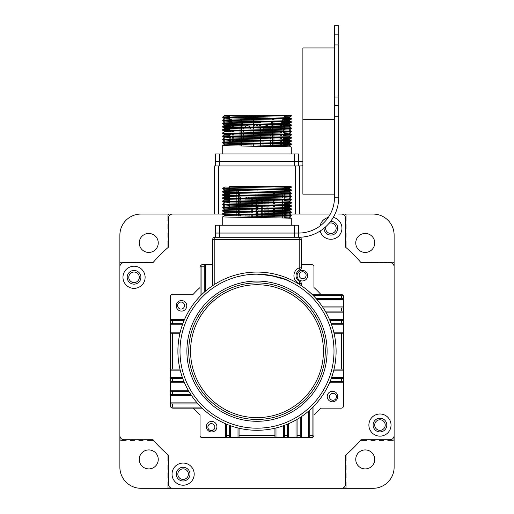 <?xml version="1.0" encoding="UTF-8"?>
<svg xmlns="http://www.w3.org/2000/svg" width="514" height="514" viewBox="0 0 514 514"><rect width="100%" height="100%" fill="white"/><g stroke="black" fill="none" stroke-linecap="round" stroke-linejoin="round"><path stroke-width="0.77" d="M374.687 425.059A5.275 5.275 0 0 0 379.962 430.334A5.275 5.275 0 0 0 385.23 425.059A5.275 5.275 0 0 0 379.962 419.79A5.275 5.275 0 0 0 374.687 425.059M177.844 474.139A5.275 5.275 0 0 0 183.119 479.414A5.275 5.275 0 0 0 188.394 474.139A5.275 5.275 0 0 0 183.119 468.864A5.275 5.275 0 0 0 177.844 474.139M128.77 277.297A5.275 5.275 0 0 0 134.038 282.572A5.275 5.275 0 0 0 139.313 277.297A5.275 5.275 0 0 0 134.038 272.028A5.275 5.275 0 0 0 128.77 277.297M325.85 226.635A5.275 5.275 0 0 0 330.881 233.497A5.275 5.275 0 0 0 336.156 228.222A5.275 5.275 0 0 0 329.108 223.256M345.601 473.535L346.025 473.535L346.025 477.75L345.601 477.75M345.601 465.093L346.025 465.093L346.025 469.314L345.601 469.314M345.601 481.971L346.025 481.971L346.025 487.246A1.054 1.054 0 0 1 344.965 488.3L338.636 488.3M168.399 477.75L167.975 477.75L167.975 473.535L168.399 473.535M175.364 488.3L169.035 488.3A1.054 1.054 0 0 1 167.975 487.246L167.975 481.971L168.399 481.971M168.399 460.878L167.975 460.878L167.975 454.845A1.054 1.054 0 0 0 167.975 454.774M168.399 237.262L167.975 237.262L167.975 233.048L168.399 233.048M168.399 228.826L167.975 228.826L167.975 224.605L168.399 224.605M167.975 247.587A1.054 1.054 0 0 0 167.975 247.517L167.975 241.484L168.399 241.484M338.636 214.062L344.965 214.062A1.054 1.054 0 0 1 346.025 215.115L346.025 220.39L345.601 220.39M345.601 241.484L346.025 241.484L346.025 247.517A1.054 1.054 0 0 0 346.025 247.587M345.601 233.048L346.025 233.048L346.025 237.262L345.601 237.262M126.206 439.778L126.206 440.202L120.938 440.202A1.054 1.054 0 0 1 119.878 439.149L119.878 432.82M366.694 439.778L366.694 440.202L360.661 440.202A1.054 1.054 0 0 0 360.597 440.202M375.136 439.778L375.136 440.202L370.915 440.202L370.915 439.778M394.122 432.82L394.122 439.149A1.054 1.054 0 0 1 393.062 440.202L387.794 440.202L387.794 439.778M134.649 439.778L134.649 440.202L130.427 440.202L130.427 439.778M143.085 439.778L143.085 440.202L138.864 440.202L138.864 439.778M119.878 269.542L119.878 263.213A1.054 1.054 0 0 1 120.938 262.159L126.206 262.159L126.206 262.577M147.306 262.577L147.306 262.159L153.339 262.159A1.054 1.054 0 0 0 153.403 262.153M130.427 262.577L130.427 262.159L134.649 262.159L134.649 262.577M138.864 262.577L138.864 262.159L143.085 262.159L143.085 262.577M379.351 262.577L379.351 262.159L383.572 262.159L383.572 262.577M370.915 262.577L370.915 262.159L375.136 262.159L375.136 262.577M360.597 262.153A1.054 1.054 0 0 0 360.661 262.159L366.694 262.159L366.694 262.577M387.794 262.577L387.794 262.159L393.062 262.159A1.054 1.054 0 0 1 394.122 263.213L394.122 269.542M346.025 454.774A1.054 1.054 0 0 0 346.025 454.845L346.025 460.878L345.601 460.878M383.572 439.778L383.572 440.202L379.351 440.202L379.351 439.778M345.601 224.605L346.025 224.605L346.025 228.826L345.601 228.826M168.399 220.39L167.975 220.39L167.975 215.115A1.054 1.054 0 0 1 169.035 214.062L175.364 214.062M153.403 440.202A1.054 1.054 0 0 0 153.339 440.202L147.306 440.202L147.306 439.778M168.399 469.314L167.975 469.314L167.975 465.093L168.399 465.093M139.268 459.42A9.49 9.49 0 0 0 148.764 468.909A9.49 9.49 0 0 0 158.254 459.42A9.49 9.49 0 0 0 148.764 449.923A9.49 9.49 0 0 0 139.268 459.42M355.746 459.42A9.49 9.49 0 0 0 365.236 468.909A9.49 9.49 0 0 0 374.732 459.42A9.49 9.49 0 0 0 365.236 449.923A9.49 9.49 0 0 0 355.746 459.42M355.746 242.942A9.49 9.49 0 0 0 365.236 252.438A9.49 9.49 0 0 0 374.732 242.942A9.49 9.49 0 0 0 365.236 233.452A9.49 9.49 0 0 0 355.746 242.942M139.268 242.942A9.49 9.49 0 0 0 148.764 252.438A9.49 9.49 0 0 0 158.254 242.942A9.49 9.49 0 0 0 148.764 233.452A9.49 9.49 0 0 0 139.268 242.942M119.878 425.438L119.878 467.207A21.093 21.093 0 0 0 140.977 488.3L182.746 488.3M186.961 488.3L193.29 488.3M197.511 488.3L203.416 488.3M207.637 488.3L213.336 488.3M217.55 488.3L223.037 488.3M227.259 488.3L232.527 488.3M236.748 488.3L241.811 488.3M246.033 488.3L250.671 488.3M263.329 488.3L267.967 488.3M272.189 488.3L277.252 488.3M281.473 488.3L286.741 488.3M290.963 488.3L296.449 488.3M300.664 488.3L306.363 488.3M310.584 488.3L316.489 488.3M320.71 488.3L327.039 488.3M331.254 488.3L373.023 488.3A21.093 21.093 0 0 0 394.122 467.207L394.122 425.438M394.122 421.217L394.122 414.888M394.122 410.667L394.122 404.762M394.122 400.541L394.122 394.848M394.122 390.627L394.122 385.147M394.122 380.925L394.122 375.65M394.122 371.429L394.122 366.366M394.122 362.152L394.122 357.506M394.122 344.849L394.122 340.21M394.122 335.989L394.122 330.926M394.122 326.711L394.122 321.436M394.122 317.215L394.122 311.735M394.122 307.513L394.122 301.814M394.122 297.6L394.122 291.689M394.122 287.474L394.122 281.145M394.122 276.924L394.122 235.155A21.093 21.093 0 0 0 373.023 214.062L341.38 214.062A4.221 4.221 0 0 1 345.601 218.277L345.601 247.221A136.595 136.595 0 0 1 360.956 262.577L389.901 262.577A4.221 4.221 0 0 1 394.122 266.798L394.122 435.564A4.221 4.221 0 0 1 389.901 439.778L360.956 439.778A136.595 136.595 0 0 1 345.601 455.141L345.601 484.079A4.221 4.221 0 0 1 341.38 488.3L172.62 488.3A4.221 4.221 0 0 1 168.399 484.079L168.399 455.141A136.595 136.595 0 0 1 153.043 439.778L124.099 439.778A4.221 4.221 0 0 1 119.878 435.564L119.878 266.798A4.221 4.221 0 0 1 124.099 262.577L153.043 262.577A136.595 136.595 0 0 1 168.399 247.221L168.399 218.277A4.221 4.221 0 0 1 172.62 214.062L222.723 214.062M327.039 214.062L320.71 214.062M316.489 214.062L310.584 214.062M306.363 214.062L300.664 214.062M213.336 214.062L207.637 214.062M203.416 214.062L197.511 214.062M193.29 214.062L186.961 214.062M182.746 214.062L140.977 214.062A21.093 21.093 0 0 0 119.878 235.155L119.878 276.924M119.878 281.145L119.878 287.474M119.878 291.689L119.878 297.6M119.878 301.814L119.878 307.513M119.878 311.735L119.878 317.215M119.878 321.436L119.878 326.711M119.878 330.926L119.878 335.989M119.878 340.21L119.878 344.849M119.878 357.506L119.878 362.152M119.878 366.366L119.878 371.429M119.878 375.65L119.878 380.925M119.878 385.147L119.878 390.627M119.878 394.848L119.878 400.541M119.878 404.762L119.878 410.667M119.878 414.888L119.878 421.217M257 274.18C273.313 275.562 283.638 277.727 287.968 280.683C290.179 280.856 284.069 279.038 269.644 275.228L270.865 275.44M276.802 276.77L274.656 276.236M212.7 285.643L212.7 239.376A2.107 2.107 0 0 1 214.807 237.262L299.193 237.262A2.107 2.107 0 0 1 301.3 239.376L301.3 267.865A2.107 2.107 0 0 1 299.983 269.824A6.329 6.329 0 0 0 299.983 281.55L299.193 283.51L299.193 284.261L299.842 284.672M214.165 284.672L214.807 284.261L214.807 237.262M186.781 305.817A5.275 5.275 0 0 1 181.506 311.092A5.275 5.275 0 0 1 176.231 305.817A5.275 5.275 0 0 1 181.506 300.542A5.275 5.275 0 0 1 186.781 305.817M216.914 426.671A5.275 5.275 0 0 1 211.639 431.946A5.275 5.275 0 0 1 206.365 426.671A5.275 5.275 0 0 1 211.639 421.403A5.275 5.275 0 0 1 216.914 426.671M337.769 396.538A5.275 5.275 0 0 1 332.494 401.813A5.275 5.275 0 0 1 327.219 396.538A5.275 5.275 0 0 1 332.494 391.27A5.275 5.275 0 0 1 337.769 396.538M307.635 275.684A5.275 5.275 0 0 1 302.361 280.959A5.275 5.275 0 0 1 297.086 275.684A5.275 5.275 0 0 1 302.361 270.415A5.275 5.275 0 0 1 307.635 275.684M177.895 351.178A79.105 79.105 0 0 1 257 272.073A79.105 79.105 0 0 1 336.105 351.178A79.105 79.105 0 0 1 257 430.289A79.105 79.105 0 0 1 177.895 351.178A79.105 79.105 0 0 1 257 272.073A79.105 79.105 0 0 1 336.105 351.178M301.3 283.51L299.193 283.51A8.436 8.436 0 0 1 299.193 267.865L299.983 269.824A6.329 6.329 0 0 0 299.983 281.55A2.107 2.107 0 0 1 301.3 283.51L301.3 285.643M202.15 264.691L204.296 264.691L204.264 266.798L201.096 266.798L201.083 264.98L202.15 264.691M170.507 323.788L170.507 320.556L172.62 320.595L172.62 323.756L170.507 323.788L170.507 324.809L182.419 324.809M170.507 369.142L170.507 333.213L172.62 333.252L172.62 369.11L170.507 369.142L170.507 370.164L180.202 370.164M170.507 381.799L170.507 378.574L172.62 378.606L172.62 381.767L170.507 381.799L170.507 382.821L184.494 382.821M170.507 394.456L170.507 391.231L172.62 391.263L172.62 394.424L170.507 394.456L170.507 395.478L191.459 395.478M170.507 406.028L170.507 403.888L172.62 403.92L172.62 407.082L170.802 407.101L170.507 406.028M229.61 437.671L226.378 437.671L226.411 435.564L229.578 435.564L229.61 437.671L230.632 437.671L230.632 425.765M239.036 437.671L239.068 435.564L274.932 435.564L274.964 437.671L230.632 437.671M287.622 437.671L284.39 437.671L284.422 435.564L287.589 435.564L287.622 437.671L288.643 437.671L288.643 423.684M300.279 437.671L297.047 437.671L297.079 435.564L300.247 435.564L300.279 437.671L301.3 437.671L301.3 416.719M311.85 437.671L309.704 437.671L309.736 435.564L312.904 435.564L312.917 437.382L311.85 437.671M343.493 378.574L343.493 381.799L341.38 381.767L341.38 378.606L343.493 378.574L343.493 377.552L331.581 377.552M343.493 333.213L343.493 369.142L341.38 369.11L341.38 333.252L343.493 333.213L343.493 332.192L333.798 332.192M343.493 320.556L343.493 323.788L341.38 323.756L341.38 320.595L343.493 320.556L343.493 319.535L329.506 319.535M343.493 307.899L343.493 311.131L341.38 311.099L341.38 307.937L343.493 307.899L343.493 306.877L322.541 306.877M343.493 296.334L343.493 298.473L341.38 298.441L341.38 295.28L343.198 295.261L343.493 296.334M311.902 294.22L320.678 294.22A85.433 85.433 0 0 0 313.958 287.499L313.958 266.798A2.107 2.107 0 0 0 311.85 264.691L301.3 264.691M343.198 295.261L341.38 294.22L320.678 294.22M313.958 406.079L313.958 414.862A85.433 85.433 0 0 0 320.678 408.135L341.38 408.135A2.107 2.107 0 0 0 343.493 406.028L343.493 382.821L329.506 382.821M312.917 437.382L313.958 435.564L313.958 414.862M202.098 408.135L193.322 408.135A85.433 85.433 0 0 0 200.042 414.862L200.042 435.564A2.107 2.107 0 0 0 202.15 437.671L225.357 437.671L225.357 423.684M170.802 407.101L172.62 408.135L193.322 408.135M200.042 296.282L200.042 287.499A85.433 85.433 0 0 0 193.322 294.22L172.62 294.22A2.107 2.107 0 0 0 170.507 296.334L170.507 319.535L184.494 319.535M201.083 264.98L200.042 266.798L200.042 287.499M182.419 377.552L170.507 377.552L170.507 370.164M188.188 390.21L170.507 390.21L170.507 382.821M197.113 402.867L170.507 402.867L170.507 395.478M238.014 427.976L238.014 437.671M275.986 427.976L275.986 437.671L274.964 437.671M283.368 425.765L283.368 437.671L275.986 437.671M296.025 419.989L296.025 437.671L288.643 437.671M308.683 411.071L308.683 437.671L301.3 437.671M333.798 370.164L343.493 370.164L343.493 377.552M331.581 324.809L343.493 324.809L343.493 332.192M325.812 312.152L343.493 312.152L343.493 319.535M316.887 299.495L343.493 299.495L343.493 306.877M205.317 291.29L205.317 264.691L212.7 264.691M180.202 332.192L170.507 332.192L170.507 324.809M312.975 295.28L341.38 295.28M343.493 298.473L343.493 299.495M315.962 298.441L341.38 298.441M323.242 307.937L341.38 307.937M343.493 311.131L343.493 312.152M325.201 311.099L341.38 311.099M329.956 320.595L341.38 320.595M343.493 323.788L343.493 324.809M331.202 323.756L341.38 323.756M334.049 333.252L341.38 333.252M343.493 369.142L343.493 370.164M334.049 369.11L341.38 369.11M331.202 378.606L341.38 378.606M343.493 381.799L343.493 382.821M329.956 381.767L341.38 381.767M312.904 407.152L312.904 435.564M309.704 437.671L308.683 437.671M309.736 410.146L309.736 435.564M300.247 417.419L300.247 435.564M297.047 437.671L296.025 437.671M297.079 419.379L297.079 435.564M287.589 424.134L287.589 435.564M284.39 437.671L283.368 437.671M284.422 425.38L284.422 435.564M274.932 428.226L274.932 435.564M239.068 428.226L239.068 435.564M229.578 425.38L229.578 435.564M226.378 437.671L225.357 437.671M226.411 424.134L226.411 435.564M201.025 407.082L172.62 407.082M170.507 403.888L170.507 402.867M198.038 403.92L172.62 403.92M190.758 394.424L172.62 394.424M170.507 391.231L170.507 390.21M188.799 391.263L172.62 391.263M184.044 381.767L172.62 381.767M170.507 378.574L170.507 377.552M182.798 378.606L172.62 378.606M179.951 369.11L172.62 369.11M170.507 333.213L170.507 332.192M179.951 333.252L172.62 333.252M182.798 323.756L172.62 323.756M170.507 320.556L170.507 319.535M184.044 320.595L172.62 320.595M204.296 264.691L205.317 264.691M204.264 292.215L204.264 266.798M201.096 295.209L201.096 266.798M244.356 275.228L237.956 276.577M215.334 153.937L298.666 153.937L298.666 161.743L215.334 161.743L215.334 153.937M222.723 153.937L222.723 145.475C220.602 146.002 293.398 146.529 291.277 147.055L291.277 153.937M284.814 144.209L284.422 144.216L284.422 146.728M229.578 143.926L224.836 144.196L222.729 142.956C220.602 143.47 293.398 143.997 291.277 144.524L291.277 143.894L289.164 142.616L284.422 142.905M222.729 145.462L224.836 144.196L289.164 145.803L291.271 144.537L284.422 144.852M222.723 142.943L222.723 142.307C220.602 142.834 293.398 143.367 291.277 143.894M229.578 140.765L224.836 141.054L222.729 139.789C220.602 140.303 293.398 140.836 291.277 141.363L284.422 141.684M284.814 141.042L284.422 141.054M222.729 142.301L224.836 141.035M291.277 141.363L291.277 140.727C293.398 140.2 220.602 139.673 222.723 139.146L224.836 137.868L279.751 139.069L289.164 139.448L291.277 140.727M222.723 139.776L222.723 139.146M229.578 137.604L224.836 137.868L222.729 136.628C220.602 137.142 293.398 137.668 291.277 138.195L284.422 138.523M284.814 137.88L284.422 137.887L284.422 139.185M284.422 139.744L289.164 139.474L291.271 138.208L291.277 137.566L289.164 136.287L224.836 134.726L222.729 133.46L222.723 132.818C220.602 133.344 293.398 133.871 291.277 134.398L291.271 135.041L284.422 135.355M222.723 136.615L222.723 135.979C220.602 136.506 293.398 137.039 291.277 137.566M284.814 134.713L284.422 134.726M229.578 135.657L222.723 135.979L224.836 134.707L229.578 134.437M222.723 133.447L222.729 133.46C220.602 133.974 293.398 134.507 291.277 135.034M229.578 131.276L224.836 131.539L234.249 131.944L289.164 133.12L291.277 134.398M222.729 132.805L224.836 131.539L222.729 130.299C220.602 130.813 293.398 131.34 291.277 131.867L284.422 132.194M284.814 131.552L284.422 131.558L284.422 132.856M284.422 133.415L289.164 133.145L291.271 131.88L291.277 131.237L289.164 129.958L224.836 128.397L222.729 127.131L222.723 126.489C220.602 127.016 293.398 127.543 291.277 128.07L291.271 128.712L284.422 129.027M222.723 130.286L222.723 129.65C220.602 130.177 293.398 130.71 291.277 131.237M284.814 128.384L284.422 128.397M229.578 129.329L222.723 129.65L224.836 128.378L229.578 128.108M222.723 127.119L222.729 127.131C220.602 127.645 293.398 128.179 291.277 128.706M229.578 124.947L224.836 125.21L234.249 125.615L289.164 126.791L291.277 128.07M229.578 126.161L222.729 126.476L224.836 125.21L222.729 123.97C220.602 124.484 293.398 125.011 291.277 125.538L284.422 125.866M229.578 126.797L229.186 126.804M284.814 125.223L284.422 125.23L284.422 127.742M289.164 126.817L291.271 125.551L291.277 124.908L289.164 123.63L291.271 122.383L284.422 122.698M222.723 123.958L222.723 123.321C220.602 123.848 293.398 124.382 291.277 124.908M289.164 123.63L224.836 122.069L222.729 120.803C220.602 121.317 293.398 121.85 291.277 122.377L291.271 122.383M229.578 123.63L229.186 123.643M284.814 122.056L284.422 122.069M229.578 123L222.723 123.321L224.836 122.049L229.578 121.779M291.277 122.377L291.277 121.741C293.398 121.214 220.602 120.687 222.723 120.16L224.836 118.882L279.751 120.083L289.164 120.462L291.277 121.741M222.723 120.79L222.723 120.16L229.578 119.833M229.578 118.618L224.836 118.882L222.729 117.642C220.602 118.156 293.398 118.683 291.277 119.209L284.422 119.537M229.578 120.469L229.186 120.475M284.814 118.895L284.422 118.901L284.422 121.413M289.164 120.488L291.271 119.222L291.277 118.58L289.164 117.301L284.422 117.59M222.723 117.629L222.723 116.993C220.602 117.52 293.398 118.053 291.277 118.58M234.249 115.335L262.493 115.335L229.578 115.335L262.493 115.335L291.277 116.048L284.422 116.37M229.578 117.301L229.186 117.314M284.814 115.727L284.422 115.74M229.578 116.672L222.723 116.993L224.836 115.721L229.578 115.451M291.277 116.048L291.277 115.412L290.834 115.335L291.277 115.412M262.493 115.335L291.271 115.399M289.164 145.777L291.277 147.055M229.578 117.32L229.578 115.335L224.162 115.335L224.836 115.74L234.249 116.125L289.164 117.301M241.985 120.719L241.747 119.556L240.038 119.556L240.038 120.687M240.038 121.323L240.038 123.855M240.038 124.484L240.038 127.016M240.038 127.652L240.038 130.183M240.038 130.813L240.038 133.344M240.038 133.981L240.038 136.512M240.038 137.142L240.038 139.673M240.038 140.309L240.038 142.841M240.038 143.47L240.038 146.002M241.747 119.556L241.747 120.719M241.747 121.349L241.747 123.88M241.747 124.516L241.747 127.048M241.747 127.678L241.747 130.209M241.747 130.845L241.747 133.377M241.747 134.006L241.747 136.538M241.747 137.174L241.747 139.705M241.747 140.335L241.747 142.866M241.747 143.502L241.747 146.034M273.962 119.968L273.962 119.556L272.253 119.556L272.253 119.935M272.253 121.818L272.253 124.349M272.253 124.979L272.253 126.264M272.253 128.147L272.253 130.678M272.253 131.308L272.253 133.839M272.253 134.475L272.253 137.007M272.253 137.636L272.253 140.168M272.253 140.804L272.253 143.335M272.253 143.965L272.253 146.496M273.962 121.844L273.962 124.375M273.962 125.011L273.962 126.296M273.962 128.172L273.962 130.704M273.962 131.34L273.962 133.871M273.962 134.501L273.962 137.032M273.962 137.668L273.962 140.2M273.962 140.83L273.962 143.361M273.962 143.997L273.962 146.529M284.422 143.567L284.422 141.035M284.422 136.017L284.422 134.707M284.422 129.689L284.422 128.378M284.422 124.581L284.422 122.049M284.422 118.252L284.422 115.721M229.578 144.485L229.578 143.271M229.578 141.324L229.578 140.104M229.578 138.157L229.578 136.942M229.578 134.996L229.578 133.775M229.578 131.828L229.578 130.614M229.578 129.978L229.578 127.446M229.578 126.817L229.578 124.285M229.578 123.649L229.578 121.118M229.578 120.488L229.578 117.957M250.986 146.182L250.986 143.65M250.986 141.742L250.986 140.483M250.986 138.581L250.986 137.322M250.986 135.413L250.986 134.154M250.986 132.252L250.986 130.993M250.986 129.085L250.986 128.943A5.275 5.275 0 0 0 250.459 127.819M244.195 127.723A5.275 5.275 0 0 0 243.604 128.943L250.986 128.943M243.604 144.781L243.604 143.535M243.604 141.62L243.604 140.367M243.604 138.452L243.604 137.206M243.604 135.291L243.604 134.038M243.604 132.124L243.604 130.877M244.67 127.093A5.275 5.275 0 0 1 247.298 125.493A5.275 5.275 0 0 1 249.997 127.176M263.014 145.089L263.014 143.824M263.014 141.928L263.014 140.656M263.014 138.761L263.014 137.495M263.014 135.6L263.014 134.327M263.014 132.432L263.014 131.166M263.014 129.271L263.014 128.943A5.275 5.275 0 0 1 263.425 128.005M270.396 145.218L270.396 143.939M270.396 143.303L270.396 140.772M270.396 138.889L270.396 137.611M270.396 135.722L270.396 134.443M270.396 132.561L270.396 131.282M270.396 130.646L270.396 128.943A5.275 5.275 0 0 0 270.036 128.108M268.289 126.193A5.275 5.275 0 0 0 266.702 125.493A5.275 5.275 0 0 0 265.198 126.142M253.306 129.123L260.694 128.943L260.251 127.96M282.141 121.362L282.739 119.556L283.387 119.556L283.387 120.167M283.387 122.024L283.387 124.555M283.387 125.191L283.387 126.495M283.387 128.352L283.387 130.884M283.387 131.52L283.387 132.824M283.387 134.681L283.387 135.992M283.387 137.848L283.387 139.153M283.387 141.009L283.387 143.541M283.387 144.177L283.387 146.708M260.373 119.556L253.627 119.556L253.627 120.906L253.627 119.556M260.373 121.632L260.373 122.897L260.373 121.632M259.634 125.686L260.373 125.686L260.373 124.793L260.373 126.065M253.627 121.535L253.627 124.067L253.627 121.535M254.366 125.686L253.627 125.686L253.627 124.703L253.627 127.234M231.583 120.533L231.261 119.556L230.613 119.556L230.613 120.507M230.613 121.143L230.613 123.675M230.613 124.304L230.613 126.836M230.613 127.472L230.613 128.693M230.613 130.633L230.613 131.86M230.613 133.801L230.613 135.021M230.613 136.962L230.613 138.189M230.613 140.129L230.613 141.35M230.613 143.29L230.613 144.518M253.627 127.864L253.627 128.185M281.556 125.153L281.383 125.686L280.728 125.686L280.728 126.431M280.728 128.301L280.728 129.592M280.728 131.462L280.728 132.76M280.728 134.629L280.728 135.921M280.728 137.791L280.728 139.088M280.728 140.958L280.728 143.49M280.728 144.119L280.728 146.651M281.383 125.686L281.383 126.444M281.383 128.314L281.383 129.612M281.383 131.475L281.383 132.773M281.383 134.642L281.383 135.94M281.383 137.803L281.383 139.101M281.383 140.971L281.383 143.502M281.383 144.132L281.383 145.43M283.387 119.556L283.188 120.16M282.584 122.004L281.762 124.523M280.728 125.686L280.907 125.14M281.113 124.51L281.935 121.991M271.161 124.96L271.013 126.238M271.013 128.127L271.013 130.659M271.013 131.288L271.013 133.82M271.013 134.456L271.013 136.987M271.013 137.617L271.013 140.149M271.013 140.785L271.013 143.316M271.013 143.946L271.013 146.477M272.253 119.556L272.176 119.935M271.797 121.812L271.289 124.33M242.756 124.529L242.987 127.067M242.987 127.697L242.987 130.228M242.987 130.864L242.987 133.396M242.987 134.025L242.987 136.557M242.987 137.193L242.987 139.724M242.987 140.354L242.987 142.886M242.987 143.522L242.987 146.053M242.627 123.9L242.113 121.355M232.836 124.356L233.272 125.686L232.617 125.686L232.617 126.881M232.617 127.517L232.617 128.744M232.617 130.678L232.617 131.912M232.617 133.846L232.617 135.073M232.617 137.007L232.617 138.24M232.617 140.174L232.617 141.401M232.617 143.335L232.617 144.569M233.272 125.686L233.272 126.894M233.272 127.53L233.272 128.763M233.272 130.691L233.272 131.925M233.272 133.858L233.272 135.092M233.272 137.02L233.272 138.253M233.272 140.187L233.272 141.421M233.272 143.348L233.272 144.582M231.795 121.169L232.63 123.72M232.617 125.686L232.18 124.343M231.968 123.701L231.133 121.156M230.927 120.52L230.613 119.556M263.014 128.943L270.396 128.943M224.836 141.054L289.164 142.616M289.164 145.803L284.422 146.072M214.28 214.062L214.28 165.964L299.72 165.964L299.72 214.062M334.524 194.151L302.881 194.151L302.881 47.963L334.524 47.963M334.524 44.93L338.745 44.93L338.745 25.7L334.524 25.7L334.524 197.183L338.745 197.183A40.079 40.079 0 0 1 298.666 237.262L298.666 233.048L215.334 233.048L215.334 225.241L298.666 225.241L298.666 233.048L215.334 233.048L215.334 237.262M302.881 161.492A35.864 35.864 0 0 1 298.666 161.743L215.334 161.743L215.334 165.964L215.334 161.743M298.666 161.743L298.666 165.964A40.079 40.079 0 0 0 302.881 165.739M338.745 44.93L338.745 116.228L334.524 116.228M267.023 216.458L267.023 215.186M267.023 214.55L267.023 212.019M267.023 210.13L267.023 208.857M267.023 208.221L267.023 205.69M267.023 203.801L267.023 202.529M267.023 201.893L267.023 199.361M268.077 216.478L268.077 215.199M268.077 214.569L268.077 212.038M268.077 210.149L268.077 208.87M268.077 206.988L268.077 205.709M268.077 203.82L268.077 202.542M268.077 201.912L268.077 199.381M245.923 216.124L245.923 214.871M245.923 212.963L245.923 211.704M245.923 209.796L245.923 208.543M245.923 206.634L245.923 205.375M245.923 203.467L245.923 202.214M245.923 200.306L245.923 199.047M245.923 198.417L245.923 197.71L246.977 197.71A0.527 0.527 0 0 0 246.45 197.183M246.977 216.143L246.977 214.891M246.977 212.976L246.977 211.723M246.977 209.815L246.977 208.562M246.977 206.647L246.977 205.394M246.977 204.765L246.977 202.233M246.977 200.319L246.977 199.066M246.977 198.436L246.977 197.71M256.473 197.71A0.527 0.527 0 0 1 257 197.183A0.527 0.527 0 0 0 256.659 197.312A0.527 0.527 0 0 1 257.353 197.318M256.473 216.291L256.473 215.032M256.473 214.396L256.473 211.864M256.473 211.235L256.473 208.703M256.473 208.067L256.473 205.536M256.473 204.906L256.473 202.375M256.473 201.739L256.473 199.207M257.527 216.31L257.527 215.045M257.527 214.409L257.527 211.877M257.527 209.982L257.527 208.716M257.527 208.08L257.527 205.549M257.527 203.653L257.527 202.387M257.527 201.751L257.527 199.22M264.909 216.426L264.909 215.154M264.909 213.259L264.909 211.986M264.909 210.097L264.909 208.825M264.909 206.93L264.909 205.658M264.909 203.769L264.909 202.497M264.909 201.861L264.909 199.329M265.963 216.445L265.963 215.167M265.963 213.278L265.963 212.006M265.963 210.117L265.963 208.838M265.963 206.949L265.963 205.677M265.963 203.788L265.963 202.51M265.963 201.88L265.963 199.348M264.986 197.44A0.527 0.527 0 0 1 265.899 197.453M240.648 216.034L240.648 214.781M240.648 212.867L240.648 211.62M240.648 209.706L240.648 208.453M240.648 206.538L240.648 205.292M240.648 203.377L240.648 202.124M240.648 200.209L240.648 198.963M240.648 198.327L240.648 197.71A0.527 0.527 0 0 0 239.845 197.26M248.037 217.435L248.037 214.903M248.037 212.995L248.037 211.742M248.037 209.834L248.037 208.575M248.037 206.667L248.037 205.414M248.037 203.505L248.037 202.246M248.037 200.338L248.037 199.085M248.037 198.449L248.037 197.71A0.527 0.527 0 0 1 248.564 197.183A0.527 0.527 0 0 1 249.091 197.71L248.037 197.71M249.091 217.454L249.091 214.923M249.091 213.014L249.091 211.755M249.091 209.847L249.091 208.594M249.091 206.686L249.091 205.427M249.091 203.518L249.091 202.265M249.091 200.357L249.091 199.098M222.723 225.241L222.723 216.779C220.602 217.306 293.398 217.833 291.277 218.36L289.164 217.081L284.242 217.377M284.814 215.514L284.242 215.527M229.578 215.231L224.836 215.52L222.729 214.254C220.602 214.775 293.398 215.302 291.277 215.829L291.277 215.193C293.398 214.666 220.602 214.139 222.723 213.612L224.836 212.333L279.751 213.535L289.164 213.914L284.242 214.216M291.277 215.829L284.242 216.156M291.277 225.241L291.277 218.36M229.578 212.07L224.836 212.333L222.729 211.093C220.602 211.607 293.398 212.134 291.277 212.661L284.242 212.995M222.723 214.248L222.723 213.612M284.814 212.346L284.242 212.359L284.242 214.865M289.164 213.94L291.271 212.674L291.277 212.031L289.164 210.753L224.836 209.192L222.729 207.926L222.723 207.283C220.602 207.81 293.398 208.337 291.277 208.864L291.271 209.513L284.242 209.828M222.723 211.081L222.723 210.451C220.602 210.978 293.398 211.505 291.277 212.031M284.814 209.185L284.242 209.198M229.578 205.741L224.836 206.005L222.729 204.765C220.602 205.279 293.398 205.806 291.277 206.332L284.242 206.667M284.814 206.018L284.242 206.03L284.242 207.315M229.578 206.956L222.729 207.27L224.836 206.005L279.751 207.206L289.164 207.585L291.277 208.864M289.164 207.611L291.271 206.345L291.277 205.703L289.164 204.424L224.836 202.863L222.729 201.597L222.723 200.955C220.602 201.482 293.398 202.008 291.277 202.535L291.271 203.184L284.242 203.499M222.723 204.752L222.723 204.122C220.602 204.649 293.398 205.176 291.277 205.703M284.814 202.857L284.242 202.869M229.578 199.413L224.836 199.676L222.729 198.436C220.602 198.95 293.398 199.477 291.277 200.004L284.242 200.338M284.814 199.689L284.242 199.702L284.242 200.987M229.578 200.627L222.729 200.942L224.836 199.676L279.751 200.878L289.164 201.257L291.277 202.535M289.164 201.282L291.271 200.017L291.277 199.374L289.164 198.096L224.836 196.534L222.729 195.269L222.723 194.626C220.602 195.153 293.398 195.68 291.277 196.207L291.271 196.856L284.242 197.17M229.578 198.096L229.186 198.108M222.723 198.423L222.723 197.794C220.602 198.32 293.398 198.847 291.277 199.374M284.814 196.528L284.242 196.541M229.578 197.466L222.729 197.781L224.836 196.534M229.578 193.084L224.836 193.348L222.729 192.107C220.602 192.621 293.398 193.148 291.277 193.675L284.242 194.009M229.578 194.934L229.186 194.941M284.814 193.36L284.242 193.373L284.242 195.879M229.578 194.298L222.729 194.613L224.836 193.348L289.164 194.954L291.271 193.688L291.277 193.046L289.164 191.767L224.836 190.206L222.729 188.94L222.723 188.297C220.602 188.824 293.398 189.351 291.277 189.878L291.271 190.527L284.422 190.842L284.242 191.221L284.422 190.186M229.578 191.767L229.186 191.78M222.723 192.095L222.723 191.465C220.602 191.992 293.398 192.519 291.277 193.046M284.814 190.199L284.422 190.206M229.578 191.137L222.729 191.452L224.836 190.206M229.578 188.625L229.578 186.633L262.493 186.633L291.277 187.347L284.422 187.674M229.578 188.606L229.186 188.612M284.814 187.032L284.422 187.045L284.422 189.557M229.578 187.97L222.729 188.285L224.836 187.019L279.751 188.22L289.164 188.599L284.422 188.895M289.164 188.625L291.271 187.359L291.155 186.633L229.578 186.755M289.164 213.914L291.277 215.193M222.723 207.919L222.729 207.926C220.602 208.446 293.398 208.973 291.277 209.5M222.723 201.591L222.729 201.597C220.602 202.118 293.398 202.644 291.277 203.171M222.723 195.262L222.729 195.269C220.602 195.789 293.398 196.316 291.277 196.843M289.164 194.928L291.277 196.207M222.723 188.934L222.729 188.94C220.602 189.46 293.398 189.987 291.277 190.514M289.164 188.599L291.277 189.878M236.877 215.957L236.877 214.717L236.877 215.957M236.877 214.087L236.877 212.796M236.877 210.92L236.877 209.628M236.877 207.759L236.877 205.227L236.877 207.759M236.877 204.591L236.877 202.06L236.877 204.591M236.877 201.43L236.877 198.899L236.877 201.43M236.877 198.263L236.877 195.731L236.877 198.263M236.877 195.102L236.877 192.57L236.877 195.102M236.877 190.893L236.877 191.934L236.877 190.893L238.367 190.893L236.877 190.893L237.25 191.94M238.367 215.989L238.367 214.743L238.355 215.989M238.367 214.113L238.355 212.822M238.367 210.946L238.355 209.661M238.367 207.784L238.367 205.253L238.355 207.784M238.367 204.617L238.367 202.086L238.355 204.617M238.367 201.456L238.367 198.924L238.355 201.456M238.367 198.288L238.367 195.757L238.355 198.288M237.474 192.577L238.355 195.127L238.367 192.596M238.367 191.96L238.367 190.893L238.747 191.966M255.946 217.55L255.946 216.285M255.946 214.389L255.946 213.124M255.946 211.222L255.946 209.956M255.946 208.061L255.946 206.795M255.946 204.893L255.946 203.628M255.946 201.732L255.946 200.466M255.946 198.565L255.946 196.033L255.946 198.565M255.946 195.404L255.946 194.138M255.946 190.97L258.054 190.893L255.946 190.97M258.054 217.583L258.054 215.051L258.054 217.583M258.054 214.415L258.054 213.156M258.054 211.254L258.054 209.988M258.054 208.086L258.054 206.827M258.054 204.925L258.054 203.66M258.054 201.758L258.054 200.499M258.054 198.597L258.054 197.331M258.054 195.429L258.054 194.17M284.242 216.812L284.242 215.494M284.242 210.483L284.242 209.166M284.242 204.154L284.242 202.837M284.242 199.04L284.242 196.509M229.578 215.79L229.578 214.569M229.578 212.623L229.578 211.408M229.578 209.461L229.578 208.241M229.578 206.294L229.578 205.08M229.578 203.133L229.578 201.912M229.578 201.282L229.578 198.751M229.578 198.115L229.578 195.583M229.578 194.954L229.578 192.422M229.578 191.786L229.578 189.255M273.352 216.574L273.352 215.289M273.352 214.653L273.352 212.121M273.352 210.245L273.352 208.96M273.352 207.078L273.352 205.793M273.352 203.917L273.352 202.632M273.352 201.996L273.352 199.464M273.352 197.588L273.352 196.303M273.352 194.421L273.352 193.136M274.405 216.593L274.405 215.308M274.405 214.672L274.405 212.141M274.405 210.265L274.405 208.98M274.405 207.097L274.405 205.812M274.405 203.936L274.405 202.651M274.405 200.768L274.405 199.483M274.405 197.607L274.405 196.322M274.405 194.44L274.405 193.155M234.249 186.633L262.493 186.633M238.971 192.602L239.845 195.153M239.845 195.783L239.845 198.314M239.845 198.95L239.845 201.482M239.845 202.111L239.845 204.643M239.845 205.279L239.845 207.81M239.845 208.44L239.845 210.971M239.845 211.607L239.845 214.139M239.845 214.768L239.845 216.015M282.314 195.834L283.188 193.322M282.314 217.987L282.314 215.456M282.314 214.82L282.314 212.288M282.314 210.425L282.314 209.127M282.314 207.264L282.314 205.96M282.314 204.097L282.314 202.799M282.314 202.163L282.314 199.631M282.314 197.768L282.314 196.47M229.578 189.917L224.836 190.186M229.578 196.245L224.836 196.515M229.578 202.574L224.836 202.863M291.271 203.184L289.164 204.45L284.242 204.72M229.578 208.902L224.836 209.192M291.271 209.513L289.164 210.779L284.242 211.048M224.836 215.52L289.164 217.081M302.881 119.261L334.524 119.261M334.524 197.183A35.864 35.864 0 0 1 298.666 233.048M294.445 225.241L294.445 237.262L219.555 237.262L219.555 225.241M338.745 116.228L338.745 197.183M184.532 305.547A3.482 3.482 0 0 0 181.056 302.065A3.482 3.482 0 0 0 177.574 305.547A3.482 3.482 0 0 0 181.056 309.03A3.482 3.482 0 0 0 184.532 305.547M306.113 275.234A3.482 3.482 0 0 0 302.63 271.752A3.482 3.482 0 0 0 299.154 275.234A3.482 3.482 0 0 0 302.63 278.716A3.482 3.482 0 0 0 306.113 275.234M336.426 396.814A3.482 3.482 0 0 0 332.944 393.332A3.482 3.482 0 0 0 329.468 396.814A3.482 3.482 0 0 0 332.944 400.29A3.482 3.482 0 0 0 336.426 396.814M140.894 277.297A6.855 6.855 0 0 0 134.038 270.441A6.855 6.855 0 0 0 127.183 277.297A6.855 6.855 0 0 0 134.038 284.152A6.855 6.855 0 0 0 140.894 277.297M324.026 228.222L324.026 228.222A6.855 6.855 0 0 0 330.881 235.078A6.855 6.855 0 0 0 337.737 228.222A6.855 6.855 0 0 0 330.624 221.367M386.817 425.059A6.855 6.855 0 0 0 379.962 418.203A6.855 6.855 0 0 0 373.106 425.059A6.855 6.855 0 0 0 379.962 431.921A6.855 6.855 0 0 0 386.817 425.059M145.115 277.297A11.077 11.077 0 0 0 134.038 266.226A11.077 11.077 0 0 0 122.968 277.297A11.077 11.077 0 0 0 134.038 288.373A11.077 11.077 0 0 0 145.115 277.297M320.164 231.011A11.077 11.077 0 0 0 341.958 228.222A11.077 11.077 0 0 0 333.271 217.409M328.24 217.467A11.077 11.077 0 0 0 320.036 225.98M391.032 425.059A11.077 11.077 0 0 0 379.962 413.988A11.077 11.077 0 0 0 368.885 425.059A11.077 11.077 0 0 0 379.962 436.135A11.077 11.077 0 0 0 391.032 425.059M214.846 427.128A3.482 3.482 0 0 0 211.37 423.645A3.482 3.482 0 0 0 207.887 427.128A3.482 3.482 0 0 0 211.37 430.603A3.482 3.482 0 0 0 214.846 427.128M189.974 474.139A6.855 6.855 0 0 0 183.119 467.284A6.855 6.855 0 0 0 176.263 474.139A6.855 6.855 0 0 0 183.119 480.995A6.855 6.855 0 0 0 189.974 474.139M194.196 474.139A11.077 11.077 0 0 0 183.119 463.063A11.077 11.077 0 0 0 172.042 474.139A11.077 11.077 0 0 0 183.119 485.216A11.077 11.077 0 0 0 194.196 474.139M330.309 214.062L288.052 214.062M333.997 351.178A76.997 76.997 0 0 0 257 274.18A76.997 76.997 0 0 0 180.003 351.178A76.997 76.997 0 0 0 257 428.181A76.997 76.997 0 0 0 333.997 351.178M188.722 351.178A68.278 68.278 0 0 0 257 419.456A68.278 68.278 0 0 0 325.278 351.178A68.278 68.278 0 0 0 257 282.906A68.278 68.278 0 0 0 188.722 351.178M190.553 351.178A66.447 66.447 0 0 0 257 417.631A66.447 66.447 0 0 0 323.447 351.178A66.447 66.447 0 0 0 257 284.73A66.447 66.447 0 0 0 190.553 351.178M186.897 351.178A70.103 70.103 0 0 1 257 281.074A70.103 70.103 0 0 1 327.103 351.178A70.103 70.103 0 0 1 257 421.287A70.103 70.103 0 0 1 186.897 351.178M301.3 267.865L299.193 267.865L299.193 239.376L212.7 239.376M301.3 239.376L299.193 239.376L299.193 237.262M254.584 121.548A2.634 2.634 0 0 0 254.366 122.615L259.634 122.615A2.634 2.634 0 0 0 259.442 121.619M219.555 153.937L219.555 165.964M294.445 153.937L294.445 165.964M218.501 165.964L218.501 214.062M295.499 214.062L295.499 165.964M338.745 34.136L334.524 34.136M239.845 197.71L240.648 197.71M338.745 105.441L334.524 105.441M259.634 126.052L259.634 124.786M254.366 125.975L254.366 124.709M260.694 146.317L260.694 143.785M260.694 143.155L260.694 140.624M260.694 139.988L260.694 137.456M260.694 136.827L260.694 134.295M260.694 132.4L260.694 131.128M260.694 130.498L260.694 128.943M258.324 126.033L257 125.493L255.741 125.994M253.306 146.214L253.306 143.682M253.306 141.78L253.306 140.515M253.306 138.613L253.306 137.354M253.306 136.718L253.306 134.186M253.306 133.556L253.306 131.025M253.306 128.943L253.807 127.864M289.164 117.327L291.271 116.055M289.164 129.984L291.271 128.712M289.164 136.313L291.271 135.041M289.164 142.641L291.271 141.369M252.252 199.149L252.252 201.681M252.252 202.31L252.252 204.842M252.252 205.478L252.252 206.737M252.252 208.639L252.252 211.17M252.252 211.807L252.252 213.066M252.252 214.968L252.252 217.499M251.963 197.241A0.527 0.527 0 0 0 251.507 197.235M262.802 199.297L262.802 201.829M262.802 202.465L262.802 203.737M262.802 205.626L262.802 208.157M262.802 208.793L262.802 211.325M262.802 211.954L262.802 214.486M262.802 215.122L262.802 217.653M262.699 197.402A0.527 0.527 0 0 0 261.857 197.389M268.025 197.492A0.527 0.527 0 0 0 267.074 197.472M261.748 199.284L261.748 201.816M261.748 202.445L261.748 203.717M261.748 205.613L261.748 208.144M261.748 208.774L261.748 211.305M261.748 211.941L261.748 214.473M261.748 215.103L261.748 217.634M251.198 199.13L251.198 201.661M251.198 202.298L251.198 204.829M251.198 205.459L251.198 206.718M251.198 208.626L251.198 211.158M251.198 211.787L251.198 213.047M251.198 214.955L251.198 217.486M222.729 204.109L224.836 202.844M222.729 210.438L224.836 209.172M222.729 216.767L224.836 215.501M289.164 191.793L291.271 190.527M289.164 198.121L291.271 196.856M289.164 217.107L291.271 215.841M338.745 97.005L334.524 97.005"/></g></svg>
